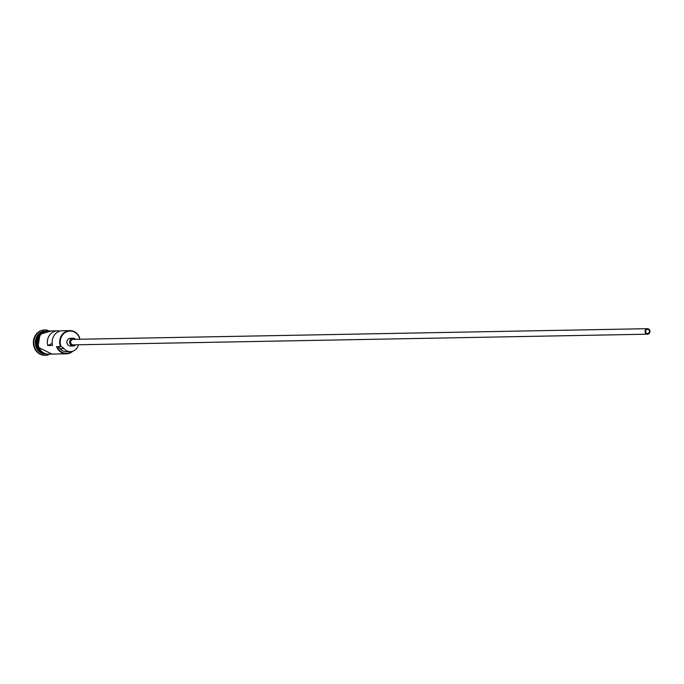 <?xml version="1.0" encoding="UTF-8"?>
<svg xmlns="http://www.w3.org/2000/svg" width="684" height="684" viewBox="0 0 684 684"><rect width="100%" height="100%" fill="white"/><g stroke="black" fill="none" stroke-linecap="round" stroke-linejoin="round"><path stroke-width="1.03" d="M79.592 338.264A11.124 10.012 88.9 0 0 79.489 337.981A11.124 10.012 88.9 0 0 66.425 331.868A11.124 10.012 88.9 0 0 60.979 346.369A11.124 10.012 88.9 0 0 61.09 346.651L60.423 346.54A11.568 10.405 -91.1 0 1 69.828 330.611A11.568 10.405 -91.1 0 1 79.66 337.819L79.592 338.264A6.609 5.942 88.9 0 0 79.147 339.255M645.679 332.27A2.206 1.984 88.9 0 0 649.338 330.611A2.206 1.984 88.9 0 0 645.679 332.27M649.8 330.398A2.753 2.479 88.9 0 0 645.217 332.475A2.753 2.479 88.9 0 0 647.56 334.194A2.753 2.479 88.9 0 0 649.8 330.398M647.457 328.688L73.068 339.367A2.753 2.479 88.9 0 0 73.171 344.873L647.56 334.194M75.496 339.324A3.856 3.471 88.9 0 0 69.913 343.573A3.856 3.471 88.9 0 0 75.599 344.83M73.051 338.264L70.161 338.323A3.856 3.471 88.9 0 0 70.307 346.027L73.188 345.976M43.254 353.525A11.568 10.405 -91.1 0 1 37.039 346.976A11.568 10.405 -91.1 0 1 42.853 331.834M42.297 352.927A11.568 10.405 -91.1 0 1 37.329 346.968A11.568 10.405 -91.1 0 1 41.912 332.467M44.511 354.115A11.568 10.405 -91.1 0 1 36.081 346.993A11.568 10.405 -91.1 0 1 44.092 331.201M48.427 354.808A12.671 11.397 -91.1 0 1 45.452 355.304A12.671 11.397 -91.1 0 1 34.679 347.421A12.671 11.397 -91.1 0 1 44.982 329.97A12.671 11.397 -91.1 0 1 47.965 330.363M59.918 331.116A11.568 10.405 88.9 0 0 57.507 330.842A11.568 10.405 88.9 0 0 47.718 345.514L52.523 345.429A11.568 10.405 -91.1 0 1 62.321 330.757L69.828 330.611M72.786 351.225A11.568 10.405 -91.1 0 1 66.408 353.816L48.607 354.141A11.568 10.405 -91.1 0 1 38.774 346.942A11.568 10.405 -91.1 0 1 48.179 331.013L57.507 330.842M60.423 346.54L57.242 346.72A11.124 10.012 88.9 0 0 72.059 351.439M45.212 355.304A12.671 11.397 -91.1 0 1 44.973 355.312A12.671 11.397 -91.1 0 1 34.2 347.429A12.671 11.397 -91.1 0 1 44.503 329.987A12.671 11.397 -91.1 0 1 44.742 329.979M61.09 346.651A6.609 5.942 88.9 0 1 63.98 348.575L60.132 348.652A6.609 5.942 88.9 0 0 57.242 346.72M60.132 348.652A9.473 8.524 88.9 0 0 66.562 351.721L70.409 351.644A9.473 8.524 88.9 0 0 78.438 344.779M66.408 353.816A11.568 10.405 -91.1 0 1 56.575 346.608M63.98 348.575A9.473 8.524 88.9 0 0 70.409 351.644M52.189 343.488L47.718 345.514M49.616 330.988A11.679 10.499 88.9 0 0 38.68 346.985A11.679 10.499 88.9 0 0 50.043 354.115M38.201 346.993A11.679 10.499 -91.1 0 1 47.931 330.911M48.367 354.252A11.679 10.499 -91.1 0 1 38.253 347.139M44.982 329.97L44.503 329.987M51.522 330.953L40.023 334.262L37.928 347.181L51.95 354.081M45.452 355.304L44.973 355.312"/></g></svg>
